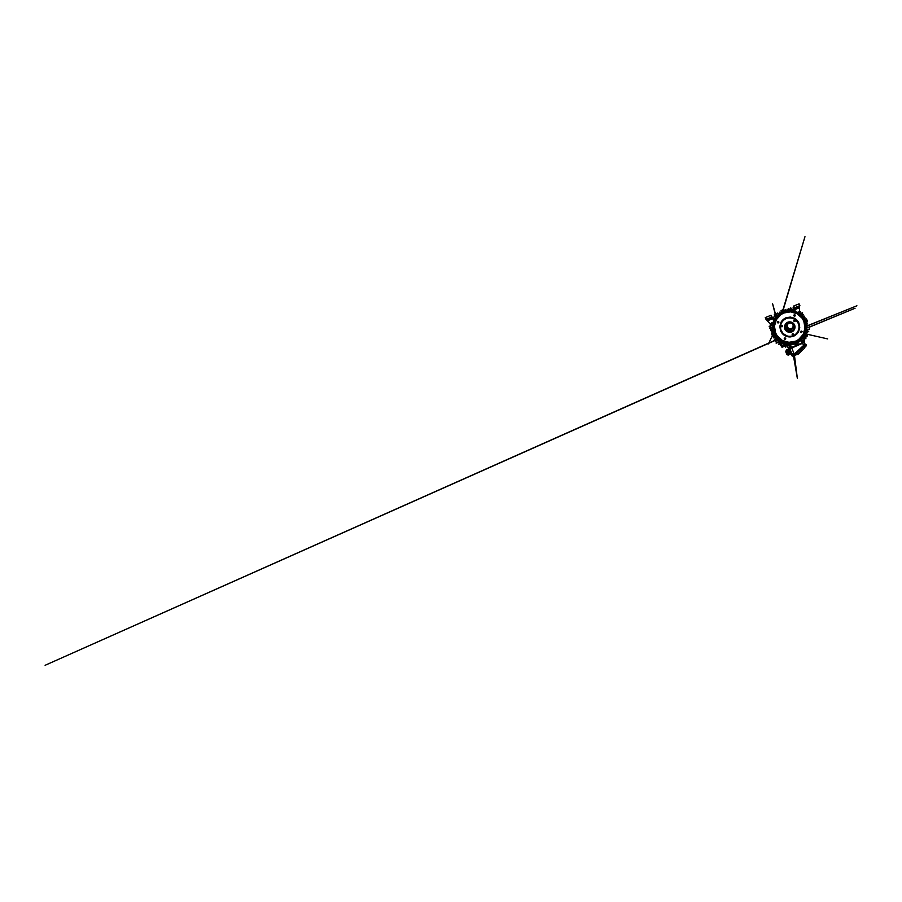 <?xml version="1.0" encoding="UTF-8"?>
<svg xmlns="http://www.w3.org/2000/svg" width="902" height="902" viewBox="0 0 902 902"><rect width="100%" height="100%" fill="white"/><g stroke="black" fill="none" stroke-linecap="round" stroke-linejoin="round"><path stroke-width="1.35" d="M798.913 303.906L793.76 305.992L794.515 307.796L799.668 305.699L798.913 303.906L799.894 305.654L794.38 308.867L793.478 306.173L793.106 307.729L793.952 309.747M794.606 310.716L794.042 308.653M799.33 307.154L799.578 311.72M795.316 311.325L794.38 308.867M796.714 307.751L797.898 307.402L796.714 307.751M793.94 353.325L792.069 354.103L793.94 353.325L791.731 348.025L789.802 348.634L789.464 347.665L790.287 347.225M791.979 353.855L789.802 348.634M804.888 344.113L803.355 345.004L805.182 344.214L804.223 342.523L791.731 348.025M804.223 342.523L802.566 342.106M802.87 342.625L791.528 347.495L790.828 347.721L790.456 346.785L790.727 348.228L802.442 343.369L803.299 342.918L802.679 342.377M803.355 345.004L802.679 343.38M790.321 347.315L791.606 347.495L803.299 342.918M792.182 354.385L789.972 349.04M789.633 349.187L789.757 348.499M778.212 322.939L778.854 322.037C778.403 321.371 777.265 321.935 777.535 322.702M778.11 322.95L778.798 321.969M785.033 339.434L785.552 338.182L785.033 339.434M801.292 331.181L801.077 332.466M801.213 331.169L800.999 332.421M785.157 337.957L784.593 339.321M778.606 321.822L777.851 322.905M776.137 343.2L779.869 341.7M779.294 341.283L776.092 342.918L779.441 341.396M778.573 344.338L779.339 344.09M778.527 344.068L780.061 343.414M807.234 321.867L806.67 322.206M807.549 323.919L806.309 324.179M804.257 318.71L805.046 317.786L804.009 318.305M804.268 318.722L804.764 318.045M803.93 318.169L804.934 317.729L803.874 318.09M773.95 336.266L774.807 336.311M773.499 335.972L772.473 335.939L771.469 333.514L773.454 332.128M773.003 332.376L772.168 332.15M772.337 332.218L771.233 331.812M772.721 330.921L771.357 331.598L772.755 331.045M772.788 331.203L771.492 331.71M771.638 331.733L772.259 332.218M774.592 337.912L773.792 337.923M774.694 337.9L775.416 337.833M775.292 337.077L773.724 337.855L775.359 337.19M775.449 337.314L773.724 337.855L774.671 337.912M781.752 342.816L780.061 343.707L782.068 342.974M788.788 344.677L789.633 346.537L789.227 344.699M792.824 310.029L792.993 310.683M771.582 324.72L772.755 324.055M805.001 338.622L804.358 338.194M794.2 310.976L793.929 309.927L794.414 311.032M793.794 310.265L793.129 308.755L792.779 310.187M770.827 324.652L771.514 324.573M773.082 322.736L771.56 323.198L773.149 322.521M770.996 324.72L770.128 324.066M804.731 335.521L805.497 337.077L804.877 335.228M773.95 320.447L773.149 318.519L774.187 319.951M794.685 311.111L794.267 310.017M793.895 310.198L794.82 311.156L793.839 310.017M797.785 312.43L798.856 311.878M786.916 345.567L785.642 346.097L784.864 344.045M773.893 317.876L774.536 319.285M785.834 346.706L785.642 346.097M784.605 343.966L785.789 347.202M774.333 319.658L773.488 318.406M781.2 311.664L781.042 311.032M770.894 327.663L769.214 326.637M771.526 329.298L769.868 328.384L772.394 327.167M772.383 330.955L770.556 330.109M790.569 307.977L790.197 310.344L790.592 307.909L792.024 310.513M788.619 310.367L788.799 308.529L789.825 310.344M787.096 309.194L787.04 310.536L787.367 309.657M785.405 309.826L786.003 310.728M808.542 331.474L805.96 332.488M806.501 330.019L809.387 328.971M806.602 326.22L856.9 305.778L806.591 326.062M771.593 322.905L773.296 322.07L771.593 322.905M771.142 325.239L772.664 324.495L771.142 325.239M772.563 325.148L771.12 325.577L772.597 324.945M771.007 327.505L772.405 326.817L771.007 327.505M772.394 327.358L770.161 328.396M771.12 329.501L772.439 328.858L771.12 329.501M772.484 329.32L770.533 330.064L772.326 330.978M772.45 328.982L771.233 329.557L772.462 329.151M772.405 326.952L771.255 327.798M772.642 324.619L771.233 325.171M773.251 322.206L771.853 323.22M792.306 310.559L791.945 309.578M791.832 310.48L791.46 309.848M789.667 309.397L790.141 310.344L789.667 309.397M789.645 310.344L789.295 309.69M787.683 309.51L788.134 310.401L787.683 309.51M787.717 310.446L787.367 309.792M786.104 310.705L785.608 309.724M788.01 310.412L787.604 309.578L787.874 310.423M790.017 310.344L789.363 309.623M791.629 309.476L790.603 307.898L791.539 309.769M807.38 332.387L805.745 333.154L807.38 332.387M806.444 330.696L806.974 331.947L806.016 332.308M806.411 330.572L807.707 330.109M806.489 330.076L807.809 329.726L806.467 330.256M807.865 329.861L809.444 328.971M808.744 327.426L806.659 328.035M806.659 327.866L808.711 327.122M806.613 326.366L807.752 325.847M806.332 324.292L807.324 323.841L806.354 324.438M806.647 328.249L807.651 327.505M805.802 332.996L807.279 332.297L805.903 332.691M780.196 343.358L781.572 342.726M778.854 342.219L779.396 343.515L781.357 342.613M779.587 341.508L778.133 341.993M778.122 340.325L775.325 341.373M777.84 340.065L776.34 340.742L777.716 339.953M776.521 340.516L775.393 341.362L778.009 340.223M776.667 339.265L774.559 339.659M775.089 339.096L776.363 338.509L775.089 339.096M776.453 338.622L774.457 339.569L776.566 338.757M774.423 319.477L773.082 317.143M774.48 314.55L775.754 317.38M775.652 317.527L774.919 316.275L775.461 317.797M776.723 314.651L777.197 315.689L776.723 314.651M777.084 315.813L776.442 314.618L776.938 315.971M777.682 313.005L777.907 313.614M778.178 313.366L778.64 314.37L778.178 313.366M778.302 314.651L777.941 313.31L778.415 314.561M779.373 312.295L779.959 313.355M780.05 313.298L779.756 312.351M779.835 313.445L779.531 312.193M799.657 312.96L800.311 311.675L797.988 312.543M799.589 313.005L800.232 311.855L798.868 312.182M802.679 312.994L801.326 314.956L802.622 313.039L800.006 313.885M800.559 313.152L799.612 313.592M802.397 316.128L803.535 314.539L801.371 315.069M802.385 316.117L803.457 314.73L801.641 315.328M801.517 315.193L803.524 314.685M803.659 316.534L803.366 317.346L804.302 316.151L802.927 316.771M802.825 316.636L804.268 316.309M804.855 338.69L805.903 338.453M804.753 338.611L805.644 338.656L805.091 337.055L805.813 338.543L805.407 337.111M805.17 336.942L804.629 335.713M804.077 338.318L803.964 336.852M801.968 340.674L804.697 341.182L803.626 337.359M801.934 340.618L804.505 341.114L803.31 337.788M803.434 337.63L803.851 339.039M784.808 345.658L783.917 343.741L784.808 345.658M787.051 344.508L788.382 348.037M787.164 346.086L786.386 344.395L787.164 346.086M786.533 344.429L787.243 345.962L786.871 344.485M784.075 343.797L784.875 345.522L784.413 343.91M801.303 332.556L801.528 331.282M803.671 316.444L802.735 316.534M799.848 313.761L802.43 312.78M798.924 312.115L797.548 312.306M778.527 314.46L777.896 313.58M776.092 313.648L776.69 314.606L776.047 313.907M775.269 341.103L776.667 340.877M808.722 331.541L807.403 332.071M788.867 308.461L789.329 309.409M793.41 308.834L794.042 309.893M771.684 322.837L770.094 323.987L771.638 323.277M805.554 336.784L805.621 338.543M785.777 346.932L785.146 345.387M773.86 318.226L773.172 317.008L773.521 318.496M778.189 341.971L776.194 342.873M771.109 327.437L769.868 328.362M789.712 309.465L788.844 308.721M802.521 314.798L803.265 314.471M803.817 338.927L804.663 341.001L804.099 339.084M787.108 345.985L788.213 347.969L787.536 345.804M809.398 329.275L807.854 330.019L809.286 329.016M785.856 310.762L785.507 309.972M771.097 325.509L769.181 326.569L770.838 327.697M776.566 340.911L775.382 341.362M770.86 324.697L770.094 323.987L771.672 323.333M785.259 346.526L783.567 343.617M775.348 317.831L774.096 318.338M802.791 342.647L801.585 339.783L802.791 342.647L790.896 347.687L789.588 344.699L790.468 346.819M781.267 343.403L782.62 347.022L782 347.259L779.824 343.944M781.324 343.38L782.181 345.669L784.052 344.801M782.158 345.613L784.041 344.744M784.627 346.176L782.62 347.022M782.181 345.669L782.654 346.932M806.478 332.815L807.606 335.769L805.576 337.292M805.238 335.916L805.948 335.657L805.317 334.292M805.227 335.871L805.926 335.612M806.501 336.863L805.948 335.657M806.704 336.852L805.407 334.067M788.134 354.96L790.265 354.17L788.145 355.016L786.476 350.923L788.54 350.021L785.822 351.701M788.427 349.728L785.822 351.025M790.265 354.159L788.235 355.095L790.242 354.103M790.197 353.945L788.055 354.745L789.893 353.347L787.953 354.294M790.005 353.629L788.044 354.689M788.754 350.574L786.645 351.374L788.72 350.495L786.724 351.532L788.788 350.652L789.058 351.34L786.95 351.87M789.013 351.239L787.029 352.084M787.085 352.332L789.115 351.476L787.029 352.197M787.164 352.626L789.227 351.746L787.096 352.479M789.284 351.881L787.198 352.761M789.385 352.141L787.266 353.043M789.498 352.4L787.367 353.313M787.593 353.697L789.667 352.817L787.491 353.573M788.495 349.852L786.499 350.799L788.427 349.705M786.589 351.216L788.664 350.337L786.724 351.532M791.223 353.178L790.434 353.516L791.528 353.9M790.434 353.516L791.065 352.806M790.265 350.867L789.476 351.205L790.276 353.144M789.476 351.205L790.096 350.438M789.633 349.311L788.855 349.638L789.295 350.777M788.855 349.638L789.622 349.266M786.488 350.619L788.562 349.784L786.476 350.235M788.664 350.337L790.163 353.956M786.612 351.363L788.698 350.416M786.679 351.521L788.81 350.709M788.844 350.81L786.803 351.679L788.878 350.889M789.171 351.6L787.13 352.626M789.611 352.671L787.559 353.697M789.724 352.941L787.886 354.204M789.836 353.212L787.66 353.821M786.521 350.968L788.596 350.156M786.318 350.337L788.54 349.999M788.652 350.314L786.555 351.205M788.833 350.788L786.758 351.667M788.9 350.946L786.86 351.814M787.063 352.344L789.115 351.464M788.179 328.475L787.604 327.787C788.664 329.298 791.054 329.534 792.384 328.26C793.591 326.952 793.726 325.532 792.79 324.01C791.325 321.8 787.525 322.589 787.063 325.205L787.615 327.776L786.781 327.415L787.615 329.433L788.179 328.475L786.758 327.561L786.691 328.305L787.491 329.41L787.626 328.745M787.852 327.561C788.776 328.835 790.693 329.14 791.956 328.215C793.23 327.302 793.523 325.385 792.587 324.134C791.674 322.86 789.757 322.555 788.495 323.48C787.221 324.393 786.916 326.31 787.852 327.561M787.942 329.196C789.25 330.121 790.524 330.087 791.787 329.117L792.452 328.181M787.796 329.309C789.149 330.301 790.49 330.301 791.821 329.286L792.723 327.9M786.995 325.972L786.916 327.313M786.995 325.769L786.769 327.46M783.353 343.842L782.699 343.572M772.924 334.721L773.161 333.864M773.386 334.101L772.766 334.755L773.082 333.785M773.285 333.357C774.051 333.74 774.187 334.281 773.702 334.98L772.811 335.228M772.766 334.755L772.552 333.887L773.42 334.135M786.454 349.908L788.416 349.367M789.453 348.736L788.912 349.559M788.709 349.051L789.442 348.702M786.465 350.066L788.325 349.198M786.476 350.303L788.438 349.469M794.887 320.785L794.064 321.135L794.887 320.785M794.842 321.225L794.098 320.717M782.395 326.028L782.372 325.949C781.876 325.532 781.594 325.645 781.527 326.287L782.384 326.005L781.538 326.321M793.185 334.214L792.351 334.563L793.185 334.214M792.914 334.822L792.542 333.999M795.226 320.571L793.884 320.469L793.839 321.146L795.147 321.304L795.226 320.571M795.158 321.281L793.828 320.593M782.665 325.893L782.632 325.769C782.282 324.855 780.805 325.464 781.222 326.344L781.222 326.344C781.527 327.189 782.913 326.738 782.665 325.87C782.316 324.945 780.873 325.509 781.233 326.377M793.512 334.078L792.644 333.627L792.114 334.665L792.835 335.127L793.512 334.078M793.038 335.093L793.467 334.09L792.418 333.717M777.4 322.476C776.994 321.597 778.437 320.977 778.809 321.867L778.821 321.89C779.204 322.724 777.874 323.378 777.445 322.566L777.4 322.476M793.794 315.418L795.124 315.948M793.85 315.734L793.861 315.136C794.324 314.55 794.797 314.55 795.248 315.159L795.226 315.801C794.741 316.343 794.29 316.32 793.85 315.734M801.01 331.181L801.833 331.632L801.517 332.567M800.739 332.094L801.247 331.068L802.149 331.508L801.574 332.556L800.739 332.094M785.743 338.78C785.676 339.513 784.548 339.671 784.3 338.972L784.233 338.521C784.661 337.788 785.146 337.754 785.687 338.408L785.732 338.521C785.969 339.4 784.582 339.851 784.266 338.994L784.706 337.979M786.736 326.828L786.758 327.561L787.232 327.088M775.596 332.883L777.265 335.894L782.384 340.46L788.979 342.32L795.711 341.148L798.698 339.468L803.186 334.371L805.001 327.843L803.806 321.202L802.149 318.237L797.086 313.749L790.592 311.867L783.917 312.971L780.929 314.595L776.374 319.624L774.457 326.152L775.596 332.883M782.417 333.695C784.774 336.142 787.638 337.201 791.009 336.886M780.568 330.786C781.493 332.849 783.037 334.563 784.988 335.713L789.284 336.942L793.67 336.175C795.722 335.24 797.424 333.706 798.552 331.767L799.747 327.505L798.98 323.164C798.011 321.089 796.545 319.466 794.583 318.282L790.332 317.053L785.969 317.786C783.917 318.699 782.214 320.21 781.053 322.138L779.813 326.4L780.568 330.786M798.417 323.39C797.515 321.45 796.139 319.917 794.29 318.812C791.809 317.515 788.833 317.335 786.206 318.35C784.244 319.24 782.711 320.605 781.594 322.442C780.275 324.923 780.106 327.922 781.132 330.549L783.308 333.729L787.221 335.972C790.637 336.942 794.482 335.826 796.816 333.188C799.149 330.549 799.781 326.625 798.417 323.39M791.911 336.096C797.323 334.958 800.536 328.542 798.27 323.559C796.387 319.004 790.75 316.67 786.206 318.575C784.266 319.455 782.744 320.796 781.639 322.612C780.343 325.07 780.174 328.035 781.188 330.628L782.248 332.511M785.135 328.971C786.149 331.462 789.25 332.737 791.719 331.677C794.211 330.662 795.463 327.584 794.403 325.126C793.388 322.645 790.321 321.383 787.841 322.42C785.36 323.423 784.075 326.49 785.135 328.971M784.887 329.106C785.958 331.71 789.205 333.052 791.798 331.947C794.414 330.876 795.722 327.651 794.617 325.07C793.546 322.476 790.332 321.146 787.739 322.228C785.123 323.277 783.782 326.501 784.887 329.106M793.85 325.363C793.072 323.502 790.986 322.364 789.002 322.713C787.018 323.051 785.439 324.833 785.36 326.851L785.698 328.734C786.657 331.214 789.983 332.252 792.17 330.763C793.94 329.67 794.685 327.257 793.85 325.363M792.937 330.132C794.121 328.745 794.403 327.189 793.771 325.475L792.869 324.111M789.363 322.803C787.232 322.95 785.417 324.821 785.371 326.952L785.36 327.313M804.595 319.297L806.185 318.857L807.008 320.03M772.788 336.096L774.874 335.465L776.983 338.498C779.531 341.339 782.677 343.143 786.431 343.91C789.115 344.417 791.764 344.282 794.369 343.515L795.598 343.098M774.457 335.702L772.98 336.108M781.425 312.453L781.042 311.066M807.087 320.21L807.414 321.732L805.948 322.612M797.785 342.106L798.214 344.485L795.801 345.5L794.594 343.944C787.051 346.391 778.122 342.749 774.446 335.679L774.908 335.533M807.211 321.879L805.926 322.578M781.459 312.43L780.997 310.773L782.271 309.961M782.519 309.86L783.894 309.623L784.717 311.066M778.764 314.268C773.488 318.417 771.12 325.847 773.07 332.342M797.909 342.534C804.212 339.107 807.741 331.541 806.377 324.573M787.717 329.377C789.047 330.403 790.4 330.414 791.742 329.399M782.327 310.874L783.207 310.942M782.485 311.912L781.831 311.043M782.293 310.728L783.229 310.919M782.384 311.111L782.632 310.265L783.252 310.897L782.384 311.089M783.714 310.829L783.646 311.427M805.824 320.165L806.591 320.424L805.813 320.221M805.7 320.582L806.692 320.345L805.7 320.582M806.67 321.304L805.565 321.462M778.223 340.426L779.227 341.317M782.011 343.121L783.658 343.831M787.401 344.665L788.81 344.733M782.169 343.064L783.59 343.685M796.838 343.583L796.274 344.248M796.985 343.628L796.748 344.474L796.195 343.842M797.176 343.177L797.345 343.312C798.214 344.136 796.906 345.545 796.038 344.733L795.947 344.677C795.158 343.91 796.274 342.534 797.176 343.177L797.345 343.312C798.214 344.136 796.906 345.545 796.038 344.733L795.88 344.609C795.102 343.876 796.139 342.523 797.041 343.098M796.173 343.865L797.041 343.639L796.297 344.361M805.914 346.199L804.764 346.672M794.11 355.456L792.824 356.008M793.523 356.076L792.903 356.121M806.072 344.654L806.523 345.714L805.903 346.075L805.452 344.992L802.994 346.041L805.351 344.632M805.452 344.992L806.072 344.643L805.227 344.338M792.204 356.132L791.742 355.05L792.531 354.847L792.993 355.94L792.204 356.132L791.381 353.967M802.994 346.041L794.504 354.001L792.531 354.847M794.504 354.001L792.125 354.914M803.953 346.909L804.505 348.228L805.136 346.763M804.505 348.228L798.022 354.328L794.809 355.162M792.993 355.94L795.147 355.016L803.637 347.044L805.903 346.075M802.938 346.007L794.482 353.945M793.85 355.907L795 355.625M773.826 320.717L773.048 318.846L773.815 320.74M765.268 317.594L766.023 319.421L765.268 317.594L771.075 315.249L773.781 320.808M771.075 315.249L773.713 320.977M770.15 323.863L766.914 320.266L771.965 318.429M772.168 317.549L773.51 320.492M769.113 318.981L770.511 318.586L769.113 318.981M799.386 307.774L794.865 309.623M794.741 309.16L799.161 307.368L799.894 305.654L799.307 307.03M799.273 307.83L799.307 307.21M792.373 354.847L792.069 354.103L792.373 354.847M805.17 344.214L805.475 344.936L805.182 344.214M805.362 344.981L805.069 344.271M792.215 354.069L792.508 354.79M807.166 321.98L806.005 322.826L807.143 321.98M774.074 336.277L772.991 336.164M807.797 327.46L808.62 327.155M774.649 339.648L776.938 339.175M774.254 314.753L774.874 316.546M785.507 347.044L785.011 345.714M788.055 347.947L787.198 346.142L788.325 347.834M787.908 346.03L787.356 344.553L787.908 346.03M803.851 339.107L804.483 341.001M800.311 311.675L798.913 312.002M802.532 314.888L803.366 314.742M800.897 313.468L802.532 313.05M775.077 316.207L774.525 314.651M780.004 343.572L778.651 344.192L780.05 343.685M807.448 332.173L808.451 331.508M790.637 308.112L791.505 309.566M793.162 308.98L793.85 310.006M771.605 323.254L770.398 324.043M769.474 326.603L771.176 325.645M791.595 347.462L790.434 344.677M802.228 342.952L801.089 340.246M790.896 347.687L789.645 344.699M786.916 354.599L785.89 352.107M785.822 351.814L786.815 354.452L788.032 355.084L786.341 350.979M786.972 326.152L786.871 327.347M787.886 329.241C789.318 330.527 791.843 329.918 792.508 328.136M772.337 333.661C771.537 334.371 772.743 335.612 773.488 334.845C774.277 334.135 773.082 332.906 772.337 333.661M773.6 334.958L772.901 335.228C771.954 334.969 771.74 334.405 772.247 333.56L773.104 333.3C773.939 333.65 774.096 334.202 773.6 334.958M786.431 343.91L791.404 344.068L795.812 343.019L799.77 340.832L803.005 337.698L805.283 333.83L806.456 329.501L806.444 325.013L805.26 320.706C803.693 317.132 801.213 314.381 797.819 312.453L791.697 310.468L780.861 312.768L773.566 321.901L774.006 333.661L776.915 338.351C779.497 341.238 782.688 343.076 786.499 343.842C792.565 345.004 799.048 342.613 802.881 337.844C806.715 333.075 807.628 326.31 805.26 320.717L800.886 314.629L794.335 311.021L786.86 310.57L779.914 313.4L774.863 318.97L772.743 326.197L774.006 333.661L776.983 338.498M774.773 333.278L776.532 336.469L781.944 341.283L788.912 343.256L796.026 342.005L799.183 340.234L803.907 334.845L805.824 327.956L804.561 320.943L802.814 317.808L797.469 313.073L790.614 311.089L783.567 312.25L780.399 313.964L775.596 319.274L773.578 326.163L774.773 333.278M783.342 310.198C782.643 309.431 781.414 310.592 782.169 311.314C782.868 312.092 784.097 310.919 783.342 310.198M782.88 311.731L781.808 310.908C781.651 310.04 782.857 309.465 783.443 310.13L783.353 311.54M806.76 321.044C807.527 320.357 806.343 319.139 805.633 319.883C804.866 320.571 806.05 321.788 806.76 321.044M805.238 320.627L805.587 319.725C806.467 318.992 807.696 320.413 806.839 321.168L805.407 321.033M796.083 344.575C796.793 345.365 798.022 344.158 797.255 343.425C796.545 342.647 795.316 343.842 796.083 344.575M772.168 318.868L767.455 320.785L766.249 319.274L771.537 317.132L770.782 315.305M765.494 317.448L766.407 319.579L771.537 317.132L772.044 317.955M799.894 305.654L799.138 303.861M774.029 336.288L772.958 336.175M792.779 310.096L793.095 308.822M771.469 329.32L769.947 328.463M788.596 310.367L788.776 308.585M793.501 356.098L797.357 378.4L794.504 355.738M776.227 316.782L772.552 303.579L775.946 317.143M807.008 334.214L827.664 338.904L807.008 334.202M808.891 327.189L855.062 308.247L808.857 327.37M790.896 307.988L791.731 309.442M769.35 326.344L771.052 325.397M776.611 340.9L775.506 341.317M770.274 323.773L771.514 323.074M805.847 338.724L805.509 337.066M780.162 343.797L778.764 344.293M777.107 339.344L45.1 665.293L777.253 339.502M782.293 312.013L804.967 236.707L782.598 311.934M772.383 335.747L768.391 343.921L772.428 335.837M791.787 329.117L792.384 328.26M773.104 333.3L772.247 333.56C771.74 334.405 771.954 334.969 772.901 335.228L773.014 335.251M783.737 310.964L783.443 310.13C782.857 309.465 781.651 310.04 781.808 310.908M806.523 321.416L806.839 321.168C807.696 320.402 806.478 318.992 805.587 319.725M804.731 346.74L805.294 346.74M806.523 345.714L806.072 344.643"/></g></svg>
